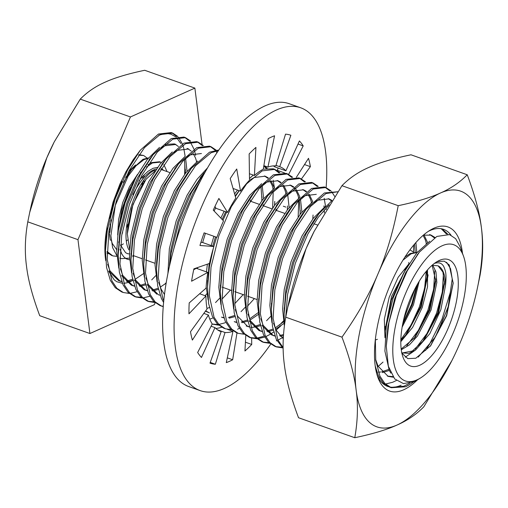<?xml version="1.0" encoding="UTF-8"?>
<svg xmlns="http://www.w3.org/2000/svg" width="508" height="508" viewBox="0 0 508 508"><rect width="100%" height="100%" fill="white"/><g stroke="black" fill="none" stroke-linecap="round" stroke-linejoin="round"><path stroke-width="0.76" d="M143.491 273.621L135.198 279.254M132.848 280.34L127.083 281.883M121.78 281.648L120.148 281.178L110.007 270.923L107.633 264.255M105.55 247.39L107.144 226.6A73.749 29.966 109.6 0 0 105.74 260.61M132.594 279.184L126.435 281.184M121.666 281.33L119.361 280.867M120.148 281.178L118.554 280.606L108.731 271.012M145.606 284.874L139.846 286.417M134.544 286.182L132.912 285.712L122.771 275.457L120.396 268.789M118.313 251.924L119.907 231.134L126.689 203.467L137.687 177.565L151.009 157.448M161.1 147.98L164.77 145.802L175.908 144.456L174.314 143.891L164.89 144.469M185.591 158.115L187.046 171.26M145.358 283.718L139.192 285.718M134.429 285.864L132.118 285.401M132.912 285.712L131.318 285.14L121.495 275.546M118.802 268.218L116.713 251.041L118.307 230.569L125.095 202.902L136.093 177L147.542 159.163L159.506 147.415M175.095 144.208L178.454 146.533M184.398 159.391L185.433 173.272M158.369 289.408L152.603 290.957M147.301 290.716L145.675 290.246L135.534 279.991L133.16 273.323M131.07 256.457L132.664 235.668L139.452 208.001L150.451 182.099L163.773 161.982M173.863 152.514L177.533 150.336L188.671 148.99L187.071 148.425M166.16 283.147L160.242 287.16M158.115 288.252L151.956 290.252M147.193 290.398L144.882 289.935M145.675 290.246L144.075 289.674L134.258 280.079M131.559 272.758L129.47 255.575L131.07 235.102L137.858 207.435L148.857 181.534L160.306 163.697L172.269 151.949M187.858 148.742L191.211 151.067M193.3 153.645L195.523 158.077L196.691 161.811M160.064 295.25L158.433 294.78L148.298 284.524L145.917 277.857M143.834 260.991L145.428 240.201L152.216 212.535L163.214 186.633L176.53 166.516M186.626 157.048L190.297 154.87L201.428 153.524M156.839 294.208L147.022 284.613M144.323 277.292L142.234 260.109L143.834 239.636L150.622 211.969L161.62 186.068L173.063 168.231L185.033 156.483M164.497 294.526L161.061 289.058L158.68 282.391M163.62 302.514L161.411 298.533L157.626 285.623L156.496 268.897L156.597 262.426L158.191 244.735L164.979 217.068L175.978 191.167L187.35 173.425L191.357 168.332L209.518 152.171L218.796 150M157.086 281.826L154.997 264.643L156.597 244.17L163.379 216.503L174.377 190.602L185.826 172.764L197.79 161.017M169.367 266.706L170.955 249.269L177.736 221.602L188.735 195.701L202.057 175.584M167.913 273.583L169.361 248.704L176.143 221.037L187.141 195.136L197.028 179.343L207.499 167.894M230.429 290.081L222.009 299.117M209.417 307.543L206.94 308.413M250.692 200.069L250.615 201.27M243.192 294.621L234.772 303.651M205.423 311.194L209.48 312.915L205.67 310.864M195.224 268.91L195.269 268.37M262.16 185.318L263.62 198.463M263.455 204.603L263.379 205.804M260.972 186.595L262.007 200.476M234.944 316.611L229.178 318.16M223.876 317.919L222.244 317.449M207.645 283.661L209.137 263.55M212.776 246.126L215.487 236.855M222.11 219.424L225.736 211.779M235.172 195.91L239.135 190.633M250.438 179.718L254.108 177.54L265.24 176.193L268.307 177.889M270.878 180.562L274.46 188.125M276.365 205.575L276.352 205.988M276.219 209.144L276.142 210.337M254.362 298.583L247.459 306.191M234.69 315.455L228.53 317.456M223.768 317.608L221.456 317.138M208.134 299.961L206.172 286.696M206.47 271.913L207.366 264.166M211.182 245.561L213.893 236.29M220.853 218.103L224.142 211.214M234.601 193.91L237.547 190.068M264.433 175.946L267.786 178.27M269.875 180.848L272.098 185.28L273.26 189.014M258.356 314.427L250.063 320.059M247.707 321.145L241.941 322.694M236.639 322.453L235.007 321.983M220.409 288.195L222.002 267.405L228.791 239.738L239.789 213.843L251.162 196.094L255.168 191.002L273.329 174.841L286.01 173.355L287.611 173.926L274.923 175.406L259.366 188.411L244.094 211.245L231.559 240.494L223.78 271.736L222.072 300.26L226.816 321.767L231.699 329.089L238.163 333.318L244.126 334.239M263.201 184.252L266.871 182.074L278.003 180.727L281.064 182.423M283.635 185.096L287.223 192.659M287.687 194.386L289.141 207.531M258.058 312.738L249.574 318.897M247.453 319.989L241.294 321.989M236.525 322.142L234.22 321.672M220.897 304.495L218.808 287.312L220.409 266.84L227.19 239.173L238.189 213.271L249.638 195.44L261.601 183.686M277.197 180.48L280.549 182.804M282.639 185.382L284.861 189.814L286.023 193.548M287.541 209.01L287.528 209.544M260.471 325.679L254.705 327.228M253.778 327.311L250.882 327.241M249.403 326.987L247.771 326.517L237.63 316.262L235.255 309.594M233.172 292.729L234.766 271.939L241.548 244.272L252.546 218.376L263.925 200.628L267.932 195.536L286.087 179.375L298.774 177.889L300.368 178.46L287.687 179.94L272.129 192.945L256.858 215.779L244.316 245.027L236.544 276.269L234.836 304.794L239.579 326.301L244.462 333.623L250.927 337.858L256.889 338.772M275.958 188.786L279.635 186.607L290.767 185.261L293.827 186.957M294.907 187.909L295.783 188.849M296.399 189.63L299.987 197.193M300.45 198.92L301.904 212.065M260.217 324.523L254.051 326.523M249.288 326.676L246.983 326.206M233.661 309.029L231.572 291.846L233.172 271.374L239.954 243.707L250.952 217.805L262.401 199.974L274.364 188.22M289.96 185.014L293.313 187.338M294.272 188.385L294.805 189.065M295.402 189.916L297.618 194.348L298.787 198.082M299.263 200.196L300.291 214.078M283.877 323.494L275.584 329.127M273.228 330.213L267.462 331.762M262.16 331.521L260.534 331.051L250.393 320.796L248.018 314.128M245.929 297.263L247.529 276.473L254.311 248.806L265.309 222.91L278.632 202.787M288.722 193.319L292.392 191.141L303.53 189.795L306.591 191.491M309.162 194.164L312.744 201.727M283.578 321.805L275.101 327.971M272.974 329.057L266.814 331.057M262.052 331.21L259.74 330.74M260.534 331.051L258.934 330.486L249.117 320.891M246.424 313.563L244.335 296.38L245.929 275.908L252.717 248.241L263.716 222.339L275.165 204.508L287.128 192.754M302.717 189.548L306.07 191.872M308.159 194.45L310.382 198.882L311.55 202.616M283.439 335.642L280.226 336.296M274.923 336.055L273.298 335.585L263.157 325.33L260.782 318.662M258.693 301.796L260.286 281.007L267.075 253.34L278.073 227.444L289.452 209.696L293.459 204.61L311.614 188.443L324.301 186.957L325.895 187.528L313.207 189.008L297.65 202.013L282.378 224.854L269.843 254.095L262.065 285.337L260.356 313.861L265.1 335.369L269.983 342.69L276.454 346.926L282.416 347.84M301.485 197.853L305.156 195.675L316.293 194.329M325.971 207.988L326.32 209.525M283.515 334.524L279.578 335.591M274.815 335.744L272.504 335.28M271.697 335.02L261.88 325.425M259.182 318.097L257.092 300.914L258.693 280.441L265.481 252.774L276.479 226.873L287.928 209.042L299.891 197.288M283.267 338.766L275.92 329.863L273.539 323.196M271.456 306.33L273.05 285.54L279.838 257.874L290.836 231.978L302.209 214.23L306.216 209.144L324.377 192.976L337.769 191.745M314.249 202.394L317.919 200.209L329.051 198.863L331.991 200.463M271.945 322.631L269.856 305.448L271.456 284.975L278.238 257.308L289.243 231.407L300.685 213.576L312.655 201.822M328.244 198.615L331.597 200.939M284.22 310.864L285.814 290.074L292.602 262.414L303.6 236.512L314.973 218.764L318.98 213.678L331.756 200.825M327.012 206.927L328.517 205.937M284.385 325.876L282.613 309.143L284.22 289.509L291.001 261.842L302 235.941L313.449 218.11L325.412 206.356M415.893 242.519L416.757 252.216M414.611 243.986L415.169 252.133M389.357 370.465L382.327 372.567M377.025 372.326L376.352 372.161M424.021 234.969L427.615 242.564M428.123 274.86L427.025 280.994M388.849 369.367L381.673 371.862M380.727 372.002L378.346 372.116M376.911 372.015L376.295 371.926M423.094 235.369L425.24 239.693L426.409 243.421M448.583 305.657L438.048 332.207M393.268 377.222L388.156 376.39L378.015 366.135L375.641 359.467M423.348 235.16L431.152 235.141L434.975 237.477M450.444 291.948L442.062 319.049L429.47 344.38L425.494 350.514M392.83 376.599L387.363 376.085M430.34 234.886L434.321 237.877M463.518 256.216A72.257 29.362 109.6 0 0 442.093 245.796A72.257 29.362 109.6 0 0 395.002 328.295A72.257 29.362 109.6 0 0 416.998 379.863A72.257 29.362 109.6 0 0 420.18 378.187A72.257 29.362 109.6 0 0 457.213 322.663A72.257 29.362 109.6 0 0 463.518 256.216L460.064 246.596L455.651 238.696L449.542 234.601L436.874 236.43L419.329 252.171L407.27 270.815L396.304 295.65L388.893 322.65L386.283 346.291L387.909 326.352L394.697 298.685L405.695 272.783L418.173 253.67M390.836 373.132L389.185 370.103L384.899 351.047L386.315 325.78L393.103 298.113L404.101 272.218L416.731 252.914L429.749 241.211M383.832 383.502L382.854 383.546M378.657 378.212L379.533 377.889M377.146 375.133A83.376 33.877 109.6 0 0 387.674 386.436A83.376 33.877 109.6 0 0 388.677 386.753M389.477 386.944A83.376 33.877 109.6 0 0 401.11 385.223M383.527 384.111L384.512 384.111M385.426 384.067L392.735 382.245L396.361 380.498M413.677 245.091L413.487 252.038M426.06 242.132L426.187 243.586M415.112 252.133L415.157 251.282M378.155 366.427L383.026 362.083M441.185 228.708L446.513 234.061M450.983 235.153A83.376 33.877 109.6 0 0 443.497 229.311A83.376 33.877 109.6 0 0 430.06 230.524A83.376 33.877 109.6 0 0 428.2 231.438M447.834 234.207L442.055 228.879M417.601 379.749A87.084 35.382 -70.4 0 1 403.657 389.788A87.084 35.382 -70.4 0 1 377.838 377.234A87.084 35.382 -70.4 0 1 385.439 297.161A87.084 35.382 -70.4 0 1 430.066 230.245A87.084 35.382 -70.4 0 1 433.895 228.219A87.084 35.382 -70.4 0 1 462.496 253.384M398.209 205.683C416.306 201.854 430.403 197.625 440.493 192.983C450.882 188.455 459.797 182.385 467.239 174.771C474.936 195.275 479.66 212.954 481.413 227.813A125.063 50.813 -70.4 0 1 477.044 289.757A125.063 50.813 -70.4 0 1 459.696 343.833A125.063 50.813 -70.4 0 1 451.834 360.705L423.812 406.813C416.37 414.426 407.454 420.497 397.065 425.025C386.975 429.666 372.885 433.895 354.781 437.725L298.526 417.735C290.83 397.237 286.106 379.559 284.359 364.693C282.308 349.726 282.766 333.883 285.725 317.17L341.973 337.153C357.708 314.725 369.672 293.732 377.857 274.18C386.347 254.73 393.129 231.902 398.209 205.683L341.954 185.693L314.135 231.407L306.07 248.672L287.795 307.042L285.725 317.17M354.781 437.725C357.74 421.005 358.197 405.168 356.146 390.201A125.063 50.813 -70.4 0 1 377.857 274.18A125.063 50.813 109.6 0 1 440.493 192.983A125.063 50.813 -70.4 0 1 481.413 227.813C483.457 242.78 483.006 258.623 480.047 275.336L477.044 289.757M467.239 174.771L410.991 154.788C392.887 158.61 378.79 162.846 368.706 167.481C358.318 172.015 349.396 178.086 341.954 185.693M451.834 360.705A125.063 50.813 -70.4 0 1 397.065 425.025A125.063 50.813 -70.4 0 1 356.146 390.201C354.4 375.336 349.675 357.657 341.973 337.153M287.795 307.042L288.722 302.755A125.063 50.813 -70.4 0 1 306.07 248.672A125.063 50.813 -70.4 0 1 313.931 231.807L314.135 231.407M409.702 383.178L403.904 386.213L390.519 387.426M375.361 339.465L375.742 360.331L379.959 376.174L384.842 383.496L391.312 387.731L389.719 387.166L383.248 382.93L378.365 375.609L375.241 366.109M391.312 387.731L405.498 386.779A83.376 33.877 -70.4 0 0 409.169 384.842L405.498 386.779M435.585 262.553A53.95 21.92 -70.4 0 1 436.715 262.007A53.95 21.92 -70.4 0 1 437.966 261.499L444.303 261.169L449.205 264.922L453.187 283.191L446.678 315.684L430.663 345.757L415.83 358.229L407.81 358.642L401.879 353.2M419.735 365.246A56.496 22.955 109.6 0 0 456.552 300.742A56.496 22.955 109.6 0 0 439.356 260.42A56.496 22.955 109.6 0 0 436.867 261.728A56.496 22.955 109.6 0 0 407.918 305.149A56.496 22.955 109.6 0 0 402.984 357.099A56.496 22.955 109.6 0 0 419.735 365.246M146.482 167.145L152.337 162.979L160.464 162.122L159.55 161.76L151.416 162.624L147.955 164.789M160.464 162.122L161.271 162.496M163.849 164.649L167.062 171.583M134.004 255.829L132.683 256.635M148.539 157.924L142.964 159.315L131.68 169.399L123.361 182.486M116.884 255.702L112.617 247.675L110.89 235.756L115.335 205.283L128.118 176.149L136.042 165.773L143.885 159.671L148.209 158.331M138.589 155.213L143.656 155.499L138.995 154.642M143.656 155.499L147.041 158.001M142.958 176.047L142.723 179.026M142.297 182.582L141.872 185.331M128.13 224.022L126.606 226.663M122.644 232.823L121.964 233.788M111.042 219.92L109.931 232.366L110.179 223.971M119.793 258.089L121.425 258.636L129.54 258.134M107.029 252.343L111.881 255.607M116.923 256.343L112.82 255.905L107.042 251.479M108.318 253.613L107.029 253.644M160.731 169.335A45.225 18.377 109.6 0 0 160.712 169.329L169.837 172.574M156.369 169.062A45.225 18.377 109.6 0 0 153.441 169.996A45.225 18.377 109.6 0 0 132.931 194.672M155.327 170.599L154.502 170.377C137.357 177.133 118.586 231.845 128.969 249.993M408.864 263.836L408.769 262.465M410.267 250.057L413.741 252.292M417.036 284.931L411.582 304.413L402.901 323.063M403.631 319.729L415.43 287.896M402.908 260.21L411.099 253.816L417.119 252.451M427.152 270.288L427.139 278.2L421.24 306.946L406.724 333.94L400.831 340.36M427.133 276.155L420.459 306.794L405.416 335.54M400.85 339.725L411.029 325.044L419.329 306.991L424.631 288.188L426.256 271.342M417.239 252.305L410.172 253.517L404.838 257.169M435.794 279.032L429.076 309.88L413.931 338.811M406.762 345.789L418.408 330.289L427.901 310.204L433.654 289.141L434.753 270.891M444.456 281.876L437.712 312.922L422.465 342.043M415.684 349.923L405.232 357.219M415.252 349.079L426.968 333.489L436.524 313.277L442.316 292.081L443.414 273.71M453.193 282.816L446.481 315.601L430.162 346.392M418.249 357.099L435.312 337.058L448.069 307.486L452.228 279.127L450.571 268.751L446.595 262.28M385.89 328.67L391.35 300.069L403.39 273.571M407.606 266.001L391.516 296.526L384.893 330.962L385.039 336.664M177.838 136.487L172.752 133.115L160.064 134.601L144.507 147.599L129.235 170.44L116.694 199.688L108.922 230.93L107.213 259.455L111.957 280.962L116.84 288.277L123.304 292.513L129.267 293.434M130.181 293.383L137.052 291.738M123.304 292.513L121.71 291.948L115.246 287.712L110.357 280.397L106.572 267.487L105.448 250.761L107.328 230.359L115.1 199.117L127.641 169.875L140.31 150.197L158.471 134.036L171.152 132.55L172.752 133.115M329.241 204.781L318.237 217.329L307.905 233.921L295.37 263.163L287.591 294.405L285.699 317.303M284.493 325.056L284.118 314.236L285.998 293.84L293.77 262.598L306.311 233.35L318.98 213.678M337.744 191.776L325.971 193.542L310.413 206.546L295.142 229.387L282.607 258.629L274.828 289.871L273.12 318.395L277.863 339.903L283.134 347.612M283.147 348.437L276.269 339.338L272.485 326.434L271.355 309.702L273.234 289.306L281.013 258.064L293.548 228.816L306.216 209.144M281.73 347.231L275.66 346.621M276.454 346.926L274.86 346.354L268.389 342.119L263.506 334.804L259.721 321.901L258.591 305.168L260.471 284.772L268.249 253.53L280.784 224.282L293.459 204.61M318.224 186.366L313.131 182.994L300.444 184.474L284.893 197.479L269.621 220.313L257.08 249.561L249.307 280.803L247.599 309.328L252.336 330.835L257.226 338.157L263.69 342.392L269.653 343.306M268.973 342.69L262.903 342.087M263.69 342.392L262.096 341.82L255.626 337.585L250.742 330.27L246.958 317.367L245.834 300.634L247.707 280.238L255.486 248.996L268.021 219.748L280.695 200.069L298.85 183.909L311.537 182.423L313.131 182.994M257.804 338.728L264.674 337.083M263.519 336.34L257.137 338.068M256.21 338.157L250.139 337.547M250.927 337.858L249.333 337.287L242.862 333.051L237.979 325.736L234.194 312.826L233.07 296.101L234.95 275.704L242.722 244.462L255.264 215.214L267.932 195.536M238.163 333.318L236.569 332.753L230.105 328.517L225.222 321.202L221.431 308.293L220.307 291.567L222.186 271.17L229.959 239.928L242.5 210.68L255.168 191.002M279.933 172.764L274.847 169.393L262.16 170.872L246.602 183.877L231.331 206.712L218.796 235.96L211.017 267.202L209.309 295.726L214.052 317.233L218.935 324.555L225.406 328.784L231.362 329.705M225.406 328.784L223.806 328.219L217.341 323.983L212.458 316.668L208.674 303.759L207.543 287.033L209.423 266.637L213.265 248.558M213.817 246.494L216.586 237.242M222.942 220.307L226.682 212.115M235.35 196.513L239.262 190.678M249.479 178.524L253.289 175.095M215.716 207.74L214.141 211.049M205.416 233.299L202.648 242.526M197.542 267.576L197.402 268.694M212.185 324.085L218.605 325.171M225.234 322.732L218.853 324.466M217.919 324.555L212.198 324.047M195.745 268.624L195.802 268.186M193.7 269.735L196.329 268.307L207.81 272.39L191.573 281.222A120.898 49.124 -70.4 0 1 193.891 268.846L209.486 263.43A87.547 35.573 -70.4 0 1 213.874 246.513L202.387 242.437L200.933 242.329L201.092 241.814M212.471 318.199L209.798 319.151M200.628 180.454L193.046 193.11L180.829 221.418L173.031 251.803M169.634 265.494L171.139 253.028L178.911 221.793L191.453 192.545L205.943 170.624M218.389 150.59L211.112 152.737L195.555 165.741L180.283 188.576L167.748 217.824L159.969 249.066L158.261 277.59L163.005 299.098L163.798 300.692M156.496 268.897L158.375 248.495L166.148 217.259L178.689 188.011L191.357 168.332M216.122 150.089L211.036 146.723L198.349 148.203L182.791 161.207L167.519 184.042L154.984 213.29L147.206 244.532L145.498 273.056L150.241 294.564L155.124 301.879L161.595 306.114L163.271 306.61M163.29 306.337L160.801 305.81M161.595 306.114L159.995 305.549L153.53 301.314L148.647 293.999L144.863 281.089L143.732 264.363L145.612 243.961L153.391 212.725L165.925 183.477L178.6 163.798L196.755 147.637L209.442 146.152L211.036 146.723M203.365 145.555L198.272 142.183L185.585 143.669L170.028 156.667L154.762 179.508L142.221 208.756L134.449 239.998L132.74 268.522L137.477 290.03L142.361 297.345L148.831 301.581L154.794 302.501M154.108 301.885L148.038 301.276M148.831 301.581L147.237 301.015L140.767 296.78L135.884 289.465L132.099 276.555L130.975 259.829L132.848 239.427L140.627 208.191L153.162 178.943L165.837 159.264L183.991 143.104L196.679 141.618L198.272 142.183M190.602 141.021L185.509 137.649L172.828 139.135L157.27 152.133L141.999 174.974L129.457 204.222L121.685 235.464L119.977 263.989L124.714 285.496L129.603 292.811L136.068 297.047L142.03 297.967M142.945 297.917L149.816 296.272M141.351 297.351L135.28 296.742M136.068 297.047L134.474 296.481L128.003 292.246L123.12 284.931L119.336 272.021L118.212 255.295L120.091 234.893L127.864 203.651L140.405 174.409L153.073 154.73L171.228 138.57L183.915 137.084L185.509 137.649M413.391 381.933A83.376 33.877 -70.4 0 1 409.372 384.721M334.658 196.386L331.629 191.611M330.987 190.9L325.895 187.528M325.088 187.274L330.035 191.046M283.356 337.001L282.004 337.884M281.584 338.144L277.965 340.125M276.892 340.614L276.282 340.874M265.728 336.645L270.135 334.353M270.415 334.181L273.672 331.997M276.06 330.156L280.924 325.806M325.539 206.235L324.174 198.304M312.325 182.74L317.271 186.512M323.958 205.861L324.091 207.315M324.25 209.855L324.339 212.833M283.445 320.942L279.33 325.241M312.801 218.935L313.055 215.011M305.46 181.832L300.368 178.46M299.561 178.2L304.508 181.978M311.201 201.327L311.328 202.781M270.681 316.408L266.567 320.707M300.038 214.401L300.298 210.477M292.697 177.298L287.611 173.926M286.804 173.666L291.751 177.444M298.437 196.793L298.564 198.247M298.729 200.787L298.152 216.935M286.887 213.874L286.988 212.966M287.28 209.868L287.534 205.943M263.227 169.183L273.253 168.821L274.847 169.393M274.041 169.132L278.987 172.911M285.674 192.259L285.807 193.713M245.161 307.34L241.046 311.639M274.517 205.334L274.771 201.409M274.485 188.1L273.12 180.169M267.176 168.224L263.862 165.652L267.919 167.075A87.547 35.573 -70.4 0 1 275.844 165.894L285.528 134.156A120.898 49.124 -70.4 0 1 290.874 135.268L279.718 166.7L276.003 165.379M263.798 166.078L266.224 168.377M272.91 187.719L273.044 189.179M273.202 191.719L272.631 207.867M261.753 200.8L262.007 196.875M219.634 298.272L215.519 302.571M206.87 293.738L205.073 295.694M210.229 146.463L215.176 150.235M215.798 151.009L216.954 152.705M197.466 141.929L202.413 145.701M166.243 282.651L164.471 284.436M184.702 137.395L189.649 141.167M190.271 141.942L193.993 149.168M194.424 150.489L194.951 152.394M195.142 153.168L195.612 155.385M196.336 160.515L196.469 161.976M155.823 275.603L151.708 279.902M386.283 346.291L388.347 366.224L394.697 378.936L403.447 383.591L414.007 381.667L417.722 379.679M413.855 381.737L409.651 384.55M185.179 173.596L185.433 169.672M185.153 156.362L183.788 148.431M183.623 147.809L182.823 145.205M182.366 143.961L178.486 137.204M184.601 174.358A83.376 33.877 109.6 0 0 184.48 159.817M171.939 132.861L176.886 136.633M432.13 265.246L438.112 265.83C442.944 268.37 445.408 274.98 445.491 285.655C446.748 273.355 445.491 270.935 443.884 266.821C442.036 263.106 438.849 261.982 434.321 263.442M126.505 227.66L127.94 225.393M142.526 184.283L142.773 181.877M142.97 178.721L143.002 175.997M120.726 245.713L123.355 243.84M126.543 240.995L127.552 239.979M135.572 164.954L128.664 171.52M121.952 181.496L114.192 199.244L109.658 218.408M108.96 230.683L110.28 240.265M147.117 166.58L146.729 166.745M137.547 174.333L129.407 186.741L122.733 202.559L118.593 219.45L117.691 234.931M118.637 241.871L118.942 243.084M127.203 253.575L129.045 253.892M143.834 182.315L143.986 180.188M144.069 177.444L144.024 174.904M130.302 171.209L125.673 177.463M111.144 239.878L112.293 243.51L116.707 249.733M142.431 170.739L140.379 172.733M134.118 180.854L128.607 190.862L121.837 209.512L118.783 227.711M120.447 244.932L125.616 252.686L127.73 253.778M131.115 187.268L124.016 204.781L119.653 223.183M120.085 249.301L121.71 253.809L123.628 256.667L126.282 258.845L129.623 259.861M163.754 170.409L161.328 168.377M157.55 167.367L153.086 168.288L148.069 171.266L142.951 176.047L138.894 181.045M129.597 249.161L127.33 233.826L132.931 204.514L146.113 179.216L155.054 171.025M146.069 179.273L139.052 190.278L131.693 208.28L127.73 227.228L127.33 233.769M445.491 285.655L440.861 309.658L429.838 333.654L415.69 349.917L408.769 353.365L401.809 352.857M432.721 265.113L435.978 271.932L436.836 282.492L431.076 309.988L417.462 336.061L409.289 344.983L401.288 349.777M427.495 269.9L427.539 286.766L422.224 307.537L412.629 327.387L400.812 341.694M419.189 281.273L413.455 304.864L402.145 327.133M377.412 339.28L375.323 340.03M438.112 265.83L442.913 272.085L444.462 283.921L438.493 313.08L423.767 340.443L412.382 351.003L402.139 353.009M432.111 265.265L435.8 281.076L429.857 310.032L415.233 337.21L401.193 349.047M384.962 337.687L384.327 319.221L389.166 297.39L398.158 277.311L409.01 263.709M426.669 270.853L427.139 278.2M417.798 283.61L412.382 304.521L402.641 324.396M108.845 271.52L114.198 279.838L116.783 281.718L122.415 283.305M123.781 283.305L127.114 282.797M127.819 282.6L132.88 280.479M180.816 143.504L176.632 137.643M175.781 136.874L170.885 134.156L167.392 133.541L164.738 133.636L158.782 135.268M140.31 150.197L133.179 159.785L125.832 171.983L120.002 183.896L113.113 202.019L107.144 226.6M155.15 302.8L154.349 304.679L89.916 333.527L77.965 239.662L130.448 116.954L194.875 88.106L202.038 144.329M29.718 212.382L30.588 208.382A116.726 47.428 -70.4 0 1 46.774 157.905A116.726 47.428 -70.4 0 1 54.115 142.164L46.774 157.905L29.718 212.382L27.788 221.837C25.025 237.439 24.6 252.222 26.511 266.192C28.143 280.06 32.55 296.564 39.738 315.697L89.916 333.527M194.875 88.106L144.697 70.275C127.806 73.85 114.649 77.8 105.232 82.125C95.536 86.354 87.217 92.024 80.264 99.123L54.299 141.789M77.965 239.662L27.788 221.837M130.448 116.954L80.264 99.123M236.982 332.899L232.67 359.753A120.898 49.124 -70.4 0 1 229.451 361.353A120.898 49.124 -70.4 0 1 226.289 362.61L232.95 331.324L227.394 329.349M270.713 344.145A150.076 60.979 -70.4 0 1 224.384 388.423A150.076 60.979 -70.4 0 1 200.196 390.614A150.076 60.979 -70.4 0 1 184.715 255.156A150.076 60.979 -70.4 0 1 276.492 109.976A150.076 60.979 -70.4 0 1 300.679 107.785A150.076 60.979 -70.4 0 1 326.123 187.611M200.196 390.614L188.709 386.537A150.076 60.979 -70.4 0 1 173.228 251.073A150.076 60.979 -70.4 0 1 265.005 105.893A150.076 60.979 -70.4 0 1 289.192 103.702L300.679 107.785M232.95 331.324A87.547 35.573 -70.4 0 1 225.025 332.505L215.348 364.242A120.898 49.124 -70.4 0 1 210.001 363.131L221.151 331.699A87.547 35.573 -70.4 0 1 221.132 331.692A87.547 35.573 -70.4 0 1 214.973 327.596L201.466 357.461A120.898 49.124 -70.4 0 1 197.663 352.501L212.223 324.002A87.547 35.573 -70.4 0 1 208.388 315.017L192.373 340.087A120.898 49.124 -70.4 0 1 190.5 331.756L207.035 308.985A87.547 35.573 -70.4 0 1 205.924 295.993L188.963 313.817A120.898 49.124 -70.4 0 1 189.198 302.933L206.089 288.112A87.547 35.573 -70.4 0 1 207.81 272.39M199.644 293.764L205.924 295.993M203.829 313.398L208.388 315.017M211.093 326.219L214.973 327.596M221.907 327.4L221.469 327.241A87.547 35.573 -70.4 0 1 215.817 328.435M217.589 329.863L225.025 332.505M239.293 328.263A87.547 35.573 -70.4 0 1 237.573 329.254M285.839 207.112L283.299 206.21M284.55 172.942L277.165 170.313A87.547 35.573 -70.4 0 1 277.349 170.618M279.718 166.7A87.547 35.573 -70.4 0 1 279.743 166.707A87.547 35.573 -70.4 0 1 285.902 170.802L299.409 140.938A120.898 49.124 -70.4 0 1 303.206 145.898L288.671 174.358M273.571 165.887A87.547 35.573 -70.4 0 1 274.415 166.719L285.902 170.802M213.874 246.513L199.949 245.491A120.898 49.124 -70.4 0 1 204.121 232.842L216.897 237.35A87.547 35.573 -70.4 0 1 223.514 220.904L213.258 210.121A120.898 49.124 -70.4 0 1 218.885 198.438L227.584 212.439A87.547 35.573 -70.4 0 1 235.795 198.063L230.213 178.581A120.898 49.124 -70.4 0 1 236.734 168.999L240.513 191.122A87.547 35.573 -70.4 0 1 249.504 180.226L249.149 153.949A120.898 49.124 -70.4 0 1 255.924 147.409L254.413 175.489L249.415 173.717M254.413 175.489A87.547 35.573 -70.4 0 1 263.303 169.145L268.205 138.646A120.898 49.124 -70.4 0 1 274.58 135.788L267.919 167.075M240.513 191.122L233.045 188.468M227.584 212.439L216.103 208.356L214.935 206.483M277.165 170.313L278.295 168.097M296.367 177.305L308.502 158.312A120.898 49.124 -70.4 0 1 310.375 166.643L301.466 178.911M251.644 338.087L251.727 344.449A120.898 49.124 -70.4 0 1 244.945 350.99L245.783 335.496M303.206 145.898L297.999 144.05M310.375 166.643L304.508 164.56M251.727 344.449L245.421 342.208M232.67 359.753L227.305 357.848M215.348 364.242L210.249 362.426M246.177 325.952L247.771 326.517M429.552 234.569L431.152 235.141M317.462 225.019L313.861 223.742M286.741 214.103L286.29 213.944M284.696 213.379L275.577 210.141M271.932 208.845L262.814 205.607M259.175 204.311L250.05 201.073M212.642 324.25L212.179 324.091M420.18 378.187L417.443 379.844M129.007 172.79L131.68 169.399M257.086 299.555L247.612 296.189M244.329 295.021L234.848 291.656M231.565 290.487L222.085 287.122M154.991 263.284L145.51 259.912M142.227 258.75L132.747 255.378M384.962 326.46L384.893 330.962M404.343 270.142L407.124 266.598M401.606 352.838L402.666 353.212M105.55 244.291L105.448 250.761M118.313 248.825L118.212 255.295M149.066 159.823L153.073 154.73M131.077 253.359L130.975 259.829M161.83 164.357L165.837 159.264M143.834 257.893L143.732 264.363M174.587 168.891L178.6 163.798M200.114 177.959L204.121 172.866M207.645 280.562L207.543 287.033M220.409 285.096L220.307 291.567M233.172 289.63L233.07 296.101M245.936 294.164L245.834 300.634M276.689 205.162L280.695 200.069M258.693 298.698L258.591 305.168M271.456 303.232L271.355 309.702M284.22 307.765L284.118 314.236M417.074 255.035L419.329 252.171"/></g></svg>

